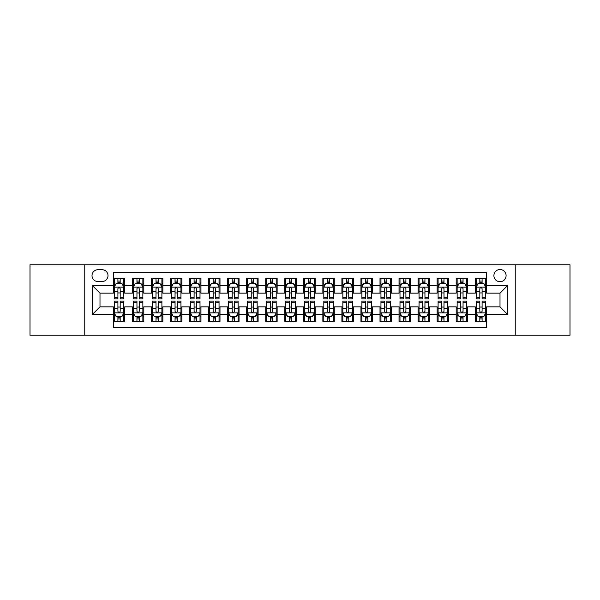 <?xml version="1.0" encoding="UTF-8"?>
<svg xmlns="http://www.w3.org/2000/svg" width="600" height="600" viewBox="0 0 600 600"><rect width="100%" height="100%" fill="white"/><g stroke="black" fill="none" stroke-linecap="round" stroke-linejoin="round"><path stroke-width="0.9" d="M500.002 269.528A6.098 6.098 0 0 0 493.905 275.618A6.098 6.098 0 0 0 500.002 281.715A6.098 6.098 0 0 0 506.092 275.618A6.098 6.098 0 0 0 500.002 269.528M515.235 335.235L570 335.235L570 264.765L515.235 264.765L515.235 335.235L84.765 335.235L84.765 264.765L30 264.765L30 335.235L84.765 335.235M486.668 278.572L475.237 278.572L475.237 285.525L467.618 285.525L467.618 293.145L475.237 293.145L475.237 285.525M467.618 285.525L467.618 278.572L456.188 278.572L456.188 285.525L448.575 285.525L448.575 293.145L456.188 293.145L456.188 285.525M448.575 285.525L448.575 278.572L437.145 278.572L437.145 285.525L429.525 285.525L429.525 293.145L437.145 293.145L437.145 285.525M429.525 285.525L429.525 278.572L418.095 278.572L418.095 285.525L410.475 285.525L410.475 293.145L418.095 293.145L418.095 285.525M410.475 285.525L410.475 278.572L399.045 278.572L399.045 285.525L391.425 285.525L391.425 293.145L399.045 293.145L399.045 285.525M391.425 285.525L391.425 278.572L380.002 278.572L380.002 285.525L372.382 285.525L372.382 293.145L380.002 293.145L380.002 285.525M372.382 285.525L372.382 278.572L360.952 278.572L360.952 285.525L353.332 285.525L353.332 293.145L360.952 293.145L360.952 285.525M353.332 285.525L353.332 278.572L341.903 278.572L341.903 285.525L334.282 285.525L334.282 293.145L341.903 293.145L341.903 285.525M334.282 285.525L334.282 278.572L322.86 278.572L322.86 285.525L315.24 285.525L315.24 293.145L322.86 293.145L322.86 285.525M315.24 285.525L315.24 278.572L303.81 278.572L303.81 285.525L296.19 285.525L296.19 293.145L303.81 293.145L303.81 285.525M296.19 285.525L296.19 278.572L284.76 278.572L284.76 285.525L277.14 285.525L277.14 293.145L284.76 293.145L284.76 285.525M277.14 285.525L277.14 278.572L265.718 278.572L265.718 285.525L258.097 285.525L258.097 293.145L265.718 293.145L265.718 285.525M258.097 285.525L258.097 278.572L246.667 278.572L246.667 285.525L239.048 285.525L239.048 293.145L246.667 293.145L246.667 285.525M239.048 285.525L239.048 278.572L227.618 278.572L227.618 285.525L219.998 285.525L219.998 293.145L227.618 293.145L227.618 285.525M219.998 285.525L219.998 278.572L208.575 278.572L208.575 285.525L200.955 285.525L200.955 293.145L208.575 293.145L208.575 285.525M200.955 285.525L200.955 278.572L189.525 278.572L189.525 285.525L181.905 285.525L181.905 293.145L189.525 293.145L189.525 285.525M181.905 285.525L181.905 278.572L170.475 278.572L170.475 285.525L162.855 285.525L162.855 293.145L170.475 293.145L170.475 285.525M162.855 285.525L162.855 278.572L151.425 278.572L151.425 285.525L143.812 285.525L143.812 293.145L151.425 293.145L151.425 285.525M143.812 285.525L143.812 278.572L132.382 278.572L132.382 293.145L124.762 293.145L124.762 278.572L113.333 278.572M113.333 321.428L124.762 321.428L124.762 306.855L132.382 306.855L132.382 321.428L143.812 321.428L143.812 306.855L151.425 306.855L151.425 314.475L143.812 314.475M151.425 314.475L151.425 321.428L162.855 321.428L162.855 306.855L170.475 306.855L170.475 314.475L162.855 314.475M170.475 314.475L170.475 321.428L181.905 321.428L181.905 306.855L189.525 306.855L189.525 314.475L181.905 314.475M189.525 314.475L189.525 321.428L200.955 321.428L200.955 306.855L208.575 306.855L208.575 314.475L200.955 314.475M208.575 314.475L208.575 321.428L219.998 321.428L219.998 306.855L227.618 306.855L227.618 314.475L219.998 314.475M227.618 314.475L227.618 321.428L239.048 321.428L239.048 306.855L246.667 306.855L246.667 314.475L239.048 314.475M246.667 314.475L246.667 321.428L258.097 321.428L258.097 306.855L265.718 306.855L265.718 314.475L258.097 314.475M265.718 314.475L265.718 321.428L277.14 321.428L277.14 306.855L284.76 306.855L284.76 314.475L277.14 314.475M284.76 314.475L284.76 321.428L296.19 321.428L296.19 306.855L303.81 306.855L303.81 314.475L296.19 314.475M303.81 314.475L303.81 321.428L315.24 321.428L315.24 306.855L322.86 306.855L322.86 314.475L315.24 314.475M322.86 314.475L322.86 321.428L334.282 321.428L334.282 306.855L341.903 306.855L341.903 314.475L334.282 314.475M341.903 314.475L341.903 321.428L353.332 321.428L353.332 306.855L360.952 306.855L360.952 314.475L353.332 314.475M360.952 314.475L360.952 321.428L372.382 321.428L372.382 306.855L380.002 306.855L380.002 314.475L372.382 314.475M380.002 314.475L380.002 321.428L391.425 321.428L391.425 306.855L399.045 306.855L399.045 314.475L391.425 314.475M399.045 314.475L399.045 321.428L410.475 321.428L410.475 306.855L418.095 306.855L418.095 314.475L410.475 314.475M418.095 314.475L418.095 321.428L429.525 321.428L429.525 306.855L437.145 306.855L437.145 314.475L429.525 314.475M437.145 314.475L437.145 321.428L448.575 321.428L448.575 306.855L456.188 306.855L456.188 314.475L448.575 314.475M456.188 314.475L456.188 321.428L467.618 321.428L467.618 306.855L475.237 306.855L475.237 314.475L467.618 314.475M97.905 281.528L102.097 281.528A5.902 5.902 0 0 0 108 275.618A5.902 5.902 0 0 0 102.097 269.715L97.905 269.715A5.902 5.902 0 0 0 92.002 275.618A5.902 5.902 0 0 0 97.905 281.528M515.235 264.765L84.765 264.765M486.668 285.525L486.668 272.19L113.333 272.19L113.333 293.145L99.998 293.145L99.998 306.855L113.333 306.855L113.333 327.81L486.668 327.81L486.668 306.855L500.002 306.855L500.002 293.145L486.668 293.145L486.668 285.525L507.623 285.525L507.623 314.475L486.668 314.475M113.333 314.475L92.377 314.475L92.377 285.525L113.333 285.525M475.237 314.475L475.237 321.428L486.668 321.428M113.333 283.335L114.285 283.335M117.907 283.335L120.188 283.335M123.81 283.335L124.762 283.335M113.333 292.95L114.285 292.95M117.907 292.95L120.188 292.95M123.81 292.95L124.762 292.95M113.333 307.05L114.285 307.05M117.907 307.05L120.188 307.05M123.81 307.05L124.762 307.05M113.333 316.665L114.285 316.665M117.907 316.665L120.188 316.665M123.81 316.665L124.762 316.665M132.382 292.95L133.335 292.95M136.95 292.95L139.238 292.95M142.86 292.95L143.812 292.95M132.382 283.335L133.335 283.335M136.95 283.335L139.238 283.335M142.86 283.335L143.812 283.335M132.382 307.05L133.335 307.05M136.95 307.05L139.238 307.05M142.86 307.05L143.812 307.05M132.382 316.665L133.335 316.665M136.95 316.665L139.238 316.665M142.86 316.665L143.812 316.665M151.425 307.05L152.377 307.05M156 307.05L158.288 307.05M161.903 307.05L162.855 307.05M151.425 316.665L152.377 316.665M156 316.665L158.288 316.665M161.903 316.665L162.855 316.665M151.425 283.335L152.377 283.335M156 283.335L158.288 283.335M161.903 283.335L162.855 283.335M151.425 292.95L152.377 292.95M156 292.95L158.288 292.95M161.903 292.95L162.855 292.95M170.475 307.05L171.428 307.05M175.05 307.05L177.33 307.05M180.953 307.05L181.905 307.05M170.475 316.665L171.428 316.665M175.05 316.665L177.33 316.665M180.953 316.665L181.905 316.665M170.475 283.335L171.428 283.335M175.05 283.335L177.33 283.335M180.953 283.335L181.905 283.335M170.475 292.95L171.428 292.95M175.05 292.95L177.33 292.95M180.953 292.95L181.905 292.95M189.525 307.05L190.477 307.05M194.093 307.05L196.38 307.05M200.002 307.05L200.955 307.05M189.525 316.665L190.477 316.665M194.093 316.665L196.38 316.665M200.002 316.665L200.955 316.665M189.525 283.335L190.477 283.335M194.093 283.335L196.38 283.335M200.002 283.335L200.955 283.335M189.525 292.95L190.477 292.95M194.093 292.95L196.38 292.95M200.002 292.95L200.955 292.95M208.575 307.05L209.528 307.05M213.142 307.05L215.43 307.05M219.045 307.05L219.998 307.05M208.575 316.665L209.528 316.665M213.142 316.665L215.43 316.665M219.045 316.665L219.998 316.665M208.575 283.335L209.528 283.335M213.142 283.335L215.43 283.335M219.045 283.335L219.998 283.335M208.575 292.95L209.528 292.95M213.142 292.95L215.43 292.95M219.045 292.95L219.998 292.95M227.618 307.05L228.57 307.05M232.192 307.05L234.472 307.05M238.095 307.05L239.048 307.05M227.618 316.665L228.57 316.665M232.192 316.665L234.472 316.665M238.095 316.665L239.048 316.665M227.618 283.335L228.57 283.335M232.192 283.335L234.472 283.335M238.095 283.335L239.048 283.335M227.618 292.95L228.57 292.95M232.192 292.95L234.472 292.95M238.095 292.95L239.048 292.95M246.667 307.05L247.62 307.05M251.235 307.05L253.522 307.05M257.145 307.05L258.097 307.05M246.667 316.665L247.62 316.665M251.235 316.665L253.522 316.665M257.145 316.665L258.097 316.665M246.667 283.335L247.62 283.335M251.235 283.335L253.522 283.335M257.145 283.335L258.097 283.335M246.667 292.95L247.62 292.95M251.235 292.95L253.522 292.95M257.145 292.95L258.097 292.95M265.718 307.05L266.67 307.05M270.285 307.05L272.572 307.05M276.188 307.05L277.14 307.05M265.718 316.665L266.67 316.665M270.285 316.665L272.572 316.665M276.188 316.665L277.14 316.665M265.718 283.335L266.67 283.335M270.285 283.335L272.572 283.335M276.188 283.335L277.14 283.335M265.718 292.95L266.67 292.95M270.285 292.95L272.572 292.95M276.188 292.95L277.14 292.95M284.76 307.05L285.712 307.05M289.335 307.05L291.623 307.05M295.237 307.05L296.19 307.05M284.76 316.665L285.712 316.665M289.335 316.665L291.623 316.665M295.237 316.665L296.19 316.665M284.76 283.335L285.712 283.335M289.335 283.335L291.623 283.335M295.237 283.335L296.19 283.335M284.76 292.95L285.712 292.95M289.335 292.95L291.623 292.95M295.237 292.95L296.19 292.95M303.81 307.05L304.763 307.05M308.377 307.05L310.665 307.05M314.288 307.05L315.24 307.05M303.81 316.665L304.763 316.665M308.377 316.665L310.665 316.665M314.288 316.665L315.24 316.665M303.81 283.335L304.763 283.335M308.377 283.335L310.665 283.335M314.288 283.335L315.24 283.335M303.81 292.95L304.763 292.95M308.377 292.95L310.665 292.95M314.288 292.95L315.24 292.95M322.86 307.05L323.812 307.05M327.428 307.05L329.715 307.05M333.33 307.05L334.282 307.05M322.86 316.665L323.812 316.665M327.428 316.665L329.715 316.665M333.33 316.665L334.282 316.665M322.86 283.335L323.812 283.335M327.428 283.335L329.715 283.335M333.33 283.335L334.282 283.335M322.86 292.95L323.812 292.95M327.428 292.95L329.715 292.95M333.33 292.95L334.282 292.95M341.903 307.05L342.855 307.05M346.478 307.05L348.765 307.05M352.38 307.05L353.332 307.05M341.903 316.665L342.855 316.665M346.478 316.665L348.765 316.665M352.38 316.665L353.332 316.665M341.903 283.335L342.855 283.335M346.478 283.335L348.765 283.335M352.38 283.335L353.332 283.335M341.903 292.95L342.855 292.95M346.478 292.95L348.765 292.95M352.38 292.95L353.332 292.95M360.952 307.05L361.905 307.05M365.528 307.05L367.808 307.05M371.43 307.05L372.382 307.05M360.952 316.665L361.905 316.665M365.528 316.665L367.808 316.665M371.43 316.665L372.382 316.665M360.952 283.335L361.905 283.335M365.528 283.335L367.808 283.335M371.43 283.335L372.382 283.335M360.952 292.95L361.905 292.95M365.528 292.95L367.808 292.95M371.43 292.95L372.382 292.95M380.002 307.05L380.955 307.05M384.57 307.05L386.857 307.05M390.472 307.05L391.425 307.05M380.002 316.665L380.955 316.665M384.57 316.665L386.857 316.665M390.472 316.665L391.425 316.665M380.002 283.335L380.955 283.335M384.57 283.335L386.857 283.335M390.472 283.335L391.425 283.335M380.002 292.95L380.955 292.95M384.57 292.95L386.857 292.95M390.472 292.95L391.425 292.95M399.045 307.05L399.998 307.05M403.62 307.05L405.908 307.05M409.522 307.05L410.475 307.05M399.045 316.665L399.998 316.665M403.62 316.665L405.908 316.665M409.522 316.665L410.475 316.665M399.045 283.335L399.998 283.335M403.62 283.335L405.908 283.335M409.522 283.335L410.475 283.335M399.045 292.95L399.998 292.95M403.62 292.95L405.908 292.95M409.522 292.95L410.475 292.95M418.095 307.05L419.048 307.05M422.67 307.05L424.95 307.05M428.572 307.05L429.525 307.05M418.095 316.665L419.048 316.665M422.67 316.665L424.95 316.665M428.572 316.665L429.525 316.665M418.095 283.335L419.048 283.335M422.67 283.335L424.95 283.335M428.572 283.335L429.525 283.335M418.095 292.95L419.048 292.95M422.67 292.95L424.95 292.95M428.572 292.95L429.525 292.95M437.145 307.05L438.097 307.05M441.713 307.05L444 307.05M447.623 307.05L448.575 307.05M437.145 316.665L438.097 316.665M441.713 316.665L444 316.665M447.623 316.665L448.575 316.665M437.145 283.335L438.097 283.335M441.713 283.335L444 283.335M447.623 283.335L448.575 283.335M437.145 292.95L438.097 292.95M441.713 292.95L444 292.95M447.623 292.95L448.575 292.95M456.188 307.05L457.14 307.05M460.763 307.05L463.05 307.05M466.665 307.05L467.618 307.05M456.188 316.665L457.14 316.665M460.763 316.665L463.05 316.665M466.665 316.665L467.618 316.665M456.188 283.335L457.14 283.335M460.763 283.335L463.05 283.335M466.665 283.335L467.618 283.335M456.188 292.95L457.14 292.95M460.763 292.95L463.05 292.95M466.665 292.95L467.618 292.95M475.237 307.05L476.19 307.05M479.812 307.05L482.092 307.05M485.715 307.05L486.668 307.05M475.237 316.665L476.19 316.665M479.812 316.665L482.092 316.665M485.715 316.665L486.668 316.665M475.237 283.335L476.19 283.335M479.812 283.335L482.092 283.335M485.715 283.335L486.668 283.335M475.237 292.95L476.19 292.95M479.812 292.95L482.092 292.95M485.715 292.95L486.668 292.95M99.998 293.145L92.377 285.525M99.998 306.855L92.377 314.475M507.623 285.525L500.002 293.145M507.623 314.475L500.002 306.855M120.188 281.048L117.907 281.048M123.81 297.308L120.188 297.308L120.188 298.86L123.81 298.86L123.81 287.235L121.905 283.425L116.19 283.425L114.285 287.235L114.285 298.86L117.907 298.86L117.907 297.308L114.285 297.308M114.285 287.235L114.285 278.572M123.81 287.235L123.81 278.572M117.907 283.425L117.907 278.572M120.188 278.572L120.188 283.425M120.188 297.308L120.188 288.668C119.43 287.197 118.665 287.197 117.907 288.668L117.907 297.308M117.907 318.952L120.188 318.952M114.285 302.692L117.907 302.692L117.907 301.14L114.285 301.14L114.285 312.765L116.19 316.575L121.905 316.575L123.81 312.765L123.81 301.14L120.188 301.14L120.188 302.692L123.81 302.692M123.81 312.765L123.81 321.428M114.285 312.765L114.285 321.428M120.188 316.575L120.188 321.428M117.907 321.428L117.907 316.575M117.907 302.692L117.907 311.332C118.665 312.803 119.43 312.803 120.188 311.332L120.188 302.692M139.238 281.048L136.95 281.048M142.86 297.308L139.238 297.308L139.238 298.86L142.86 298.86L142.86 287.235L140.955 283.425L135.24 283.425L133.335 287.235L133.335 298.86L136.95 298.86L136.95 297.308L133.335 297.308M133.335 287.235L133.335 278.572M142.86 287.235L142.86 278.572M136.95 283.425L136.95 278.572M139.238 278.572L139.238 283.425M139.238 297.308L139.238 288.668C138.48 287.197 137.715 287.197 136.95 288.668L136.95 297.308M158.288 281.048L156 281.048M161.903 297.308L158.288 297.308L158.288 298.86L161.903 298.86L161.903 287.235L159.998 283.425L154.282 283.425L152.377 287.235L152.377 298.86L156 298.86L156 297.308L152.377 297.308M152.377 287.235L152.377 278.572M161.903 287.235L161.903 278.572M156 283.425L156 278.572M158.288 278.572L158.288 283.425M158.288 297.308L158.288 288.668C157.523 287.197 156.765 287.197 156 288.668L156 297.308M177.33 281.048L175.05 281.048M180.953 297.308L177.33 297.308L177.33 298.86L180.953 298.86L180.953 287.235L179.047 283.425L173.333 283.425L171.428 287.235L171.428 298.86L175.05 298.86L175.05 297.308L171.428 297.308M171.428 287.235L171.428 278.572M180.953 287.235L180.953 278.572M175.05 283.425L175.05 278.572M177.33 278.572L177.33 283.425M177.33 297.308L177.33 288.668C176.572 287.197 175.808 287.197 175.05 288.668L175.05 297.308M196.38 281.048L194.093 281.048M200.002 297.308L196.38 297.308L196.38 298.86L200.002 298.86L200.002 287.235L198.097 283.425L192.382 283.425L190.477 287.235L190.477 298.86L194.093 298.86L194.093 297.308L190.477 297.308M190.477 287.235L190.477 278.572M200.002 287.235L200.002 278.572M194.093 283.425L194.093 278.572M196.38 278.572L196.38 283.425M196.38 297.308L196.38 288.668C195.623 287.197 194.858 287.197 194.093 288.668L194.093 297.308M136.95 318.952L139.238 318.952M133.335 302.692L136.95 302.692L136.95 301.14L133.335 301.14L133.335 312.765L135.24 316.575L140.955 316.575L142.86 312.765L142.86 301.14L139.238 301.14L139.238 302.692L142.86 302.692M142.86 312.765L142.86 321.428M133.335 312.765L133.335 321.428M139.238 316.575L139.238 321.428M136.95 321.428L136.95 316.575M136.95 302.692L136.95 311.332C137.715 312.803 138.472 312.803 139.238 311.332L139.238 302.692M156 318.952L158.288 318.952M152.377 302.692L156 302.692L156 301.14L152.377 301.14L152.377 312.765L154.282 316.575L159.998 316.575L161.903 312.765L161.903 301.14L158.288 301.14L158.288 302.692L161.903 302.692M161.903 312.765L161.903 321.428M152.377 312.765L152.377 321.428M158.288 316.575L158.288 321.428M156 321.428L156 316.575M156 302.692L156 311.332C156.757 312.803 157.523 312.803 158.288 311.332L158.288 302.692M175.05 318.952L177.33 318.952M171.428 302.692L175.05 302.692L175.05 301.14L171.428 301.14L171.428 312.765L173.333 316.575L179.047 316.575L180.953 312.765L180.953 301.14L177.33 301.14L177.33 302.692L180.953 302.692M180.953 312.765L180.953 321.428M171.428 312.765L171.428 321.428M177.33 316.575L177.33 321.428M175.05 321.428L175.05 316.575M175.05 302.692L175.05 311.332C175.808 312.803 176.572 312.803 177.33 311.332L177.33 302.692M194.093 318.952L196.38 318.952M190.477 302.692L194.093 302.692L194.093 301.14L190.477 301.14L190.477 312.765L192.382 316.575L198.097 316.575L200.002 312.765L200.002 301.14L196.38 301.14L196.38 302.692L200.002 302.692M200.002 312.765L200.002 321.428M190.477 312.765L190.477 321.428M196.38 316.575L196.38 321.428M194.093 321.428L194.093 316.575M194.093 302.692L194.093 311.332C194.858 312.803 195.615 312.803 196.38 311.332L196.38 302.692M215.43 281.048L213.142 281.048M219.045 297.308L215.43 297.308L215.43 298.86L219.045 298.86L219.045 287.235L217.14 283.425L211.425 283.425L209.528 287.235L209.528 298.86L213.142 298.86L213.142 297.308L209.528 297.308M209.528 287.235L209.528 278.572M219.045 287.235L219.045 278.572M213.142 283.425L213.142 278.572M215.43 278.572L215.43 283.425M215.43 297.308L215.43 288.668C214.665 287.197 213.907 287.197 213.142 288.668L213.142 297.308M213.142 318.952L215.43 318.952M209.528 302.692L213.142 302.692L213.142 301.14L209.528 301.14L209.528 312.765L211.425 316.575L217.14 316.575L219.045 312.765L219.045 301.14L215.43 301.14L215.43 302.692L219.045 302.692M219.045 312.765L219.045 321.428M209.528 312.765L209.528 321.428M215.43 316.575L215.43 321.428M213.142 321.428L213.142 316.575M213.142 302.692L213.142 311.332C213.9 312.803 214.665 312.803 215.43 311.332L215.43 302.692M234.472 281.048L232.192 281.048M238.095 297.308L234.472 297.308L234.472 298.86L238.095 298.86L238.095 287.235L236.19 283.425L230.475 283.425L228.57 287.235L228.57 298.86L232.192 298.86L232.192 297.308L228.57 297.308M228.57 287.235L228.57 278.572M238.095 287.235L238.095 278.572M232.192 283.425L232.192 278.572M234.472 278.572L234.472 283.425M234.472 297.308L234.472 288.668C233.715 287.197 232.95 287.197 232.192 288.668L232.192 297.308M232.192 318.952L234.472 318.952M228.57 302.692L232.192 302.692L232.192 301.14L228.57 301.14L228.57 312.765L230.475 316.575L236.19 316.575L238.095 312.765L238.095 301.14L234.472 301.14L234.472 302.692L238.095 302.692M238.095 312.765L238.095 321.428M228.57 312.765L228.57 321.428M234.472 316.575L234.472 321.428M232.192 321.428L232.192 316.575M232.192 302.692L232.192 311.332C232.95 312.803 233.715 312.803 234.472 311.332L234.472 302.692M253.522 281.048L251.235 281.048M257.145 297.308L253.522 297.308L253.522 298.86L257.145 298.86L257.145 287.235L255.24 283.425L249.525 283.425L247.62 287.235L247.62 298.86L251.235 298.86L251.235 297.308L247.62 297.308M247.62 287.235L247.62 278.572M257.145 287.235L257.145 278.572M251.235 283.425L251.235 278.572M253.522 278.572L253.522 283.425M253.522 297.308L253.522 288.668C252.765 287.197 252 287.197 251.235 288.668L251.235 297.308M251.235 318.952L253.522 318.952M247.62 302.692L251.235 302.692L251.235 301.14L247.62 301.14L247.62 312.765L249.525 316.575L255.24 316.575L257.145 312.765L257.145 301.14L253.522 301.14L253.522 302.692L257.145 302.692M257.145 312.765L257.145 321.428M247.62 312.765L247.62 321.428M253.522 316.575L253.522 321.428M251.235 321.428L251.235 316.575M251.235 302.692L251.235 311.332C252 312.803 252.757 312.803 253.522 311.332L253.522 302.692M272.572 281.048L270.285 281.048M276.188 297.308L272.572 297.308L272.572 298.86L276.188 298.86L276.188 287.235L274.282 283.425L268.575 283.425L266.67 287.235L266.67 298.86L270.285 298.86L270.285 297.308L266.67 297.308M266.67 287.235L266.67 278.572M276.188 287.235L276.188 278.572M270.285 283.425L270.285 278.572M272.572 278.572L272.572 283.425M272.572 297.308L272.572 288.668C271.808 287.197 271.05 287.197 270.285 288.668L270.285 297.308M270.285 318.952L272.572 318.952M266.67 302.692L270.285 302.692L270.285 301.14L266.67 301.14L266.67 312.765L268.575 316.575L274.282 316.575L276.188 312.765L276.188 301.14L272.572 301.14L272.572 302.692L276.188 302.692M276.188 312.765L276.188 321.428M266.67 312.765L266.67 321.428M272.572 316.575L272.572 321.428M270.285 321.428L270.285 316.575M270.285 302.692L270.285 311.332C271.05 312.803 271.808 312.803 272.572 311.332L272.572 302.692M291.623 281.048L289.335 281.048M295.237 297.308L291.623 297.308L291.623 298.86L295.237 298.86L295.237 287.235L293.332 283.425L287.618 283.425L285.712 287.235L285.712 298.86L289.335 298.86L289.335 297.308L285.712 297.308M285.712 287.235L285.712 278.572M295.237 287.235L295.237 278.572M289.335 283.425L289.335 278.572M291.623 278.572L291.623 283.425M291.623 297.308L291.623 288.668C290.858 287.197 290.1 287.197 289.335 288.668L289.335 297.308M310.665 281.048L308.377 281.048M314.288 297.308L310.665 297.308L310.665 298.86L314.288 298.86L314.288 287.235L312.382 283.425L306.668 283.425L304.763 287.235L304.763 298.86L308.377 298.86L308.377 297.308L304.763 297.308M304.763 287.235L304.763 278.572M314.288 287.235L314.288 278.572M308.377 283.425L308.377 278.572M310.665 278.572L310.665 283.425M310.665 297.308L310.665 288.668C309.907 287.197 309.142 287.197 308.377 288.668L308.377 297.308M329.715 281.048L327.428 281.048M333.33 297.308L329.715 297.308L329.715 298.86L333.33 298.86L333.33 287.235L331.425 283.425L325.718 283.425L323.812 287.235L323.812 298.86L327.428 298.86L327.428 297.308L323.812 297.308M323.812 287.235L323.812 278.572M333.33 287.235L333.33 278.572M327.428 283.425L327.428 278.572M329.715 278.572L329.715 283.425M329.715 297.308L329.715 288.668C328.95 287.197 328.192 287.197 327.428 288.668L327.428 297.308M348.765 281.048L346.478 281.048M352.38 297.308L348.765 297.308L348.765 298.86L352.38 298.86L352.38 287.235L350.475 283.425L344.76 283.425L342.855 287.235L342.855 298.86L346.478 298.86L346.478 297.308L342.855 297.308M342.855 287.235L342.855 278.572M352.38 287.235L352.38 278.572M346.478 283.425L346.478 278.572M348.765 278.572L348.765 283.425M348.765 297.308L348.765 288.668C348 287.197 347.243 287.197 346.478 288.668L346.478 297.308M367.808 281.048L365.528 281.048M371.43 297.308L367.808 297.308L367.808 298.86L371.43 298.86L371.43 287.235L369.525 283.425L363.81 283.425L361.905 287.235L361.905 298.86L365.528 298.86L365.528 297.308L361.905 297.308M361.905 287.235L361.905 278.572M371.43 287.235L371.43 278.572M365.528 283.425L365.528 278.572M367.808 278.572L367.808 283.425M367.808 297.308L367.808 288.668C367.05 287.197 366.285 287.197 365.528 288.668L365.528 297.308M386.857 281.048L384.57 281.048M390.472 297.308L386.857 297.308L386.857 298.86L390.472 298.86L390.472 287.235L388.575 283.425L382.86 283.425L380.955 287.235L380.955 298.86L384.57 298.86L384.57 297.308L380.955 297.308M380.955 287.235L380.955 278.572M390.472 287.235L390.472 278.572M384.57 283.425L384.57 278.572M386.857 278.572L386.857 283.425M386.857 297.308L386.857 288.668C386.1 287.197 385.335 287.197 384.57 288.668L384.57 297.308M405.908 281.048L403.62 281.048M409.522 297.308L405.908 297.308L405.908 298.86L409.522 298.86L409.522 287.235L407.618 283.425L401.903 283.425L399.998 287.235L399.998 298.86L403.62 298.86L403.62 297.308L399.998 297.308M399.998 287.235L399.998 278.572M409.522 287.235L409.522 278.572M403.62 283.425L403.62 278.572M405.908 278.572L405.908 283.425M405.908 297.308L405.908 288.668C405.143 287.197 404.385 287.197 403.62 288.668L403.62 297.308M424.95 281.048L422.67 281.048M428.572 297.308L424.95 297.308L424.95 298.86L428.572 298.86L428.572 287.235L426.668 283.425L420.952 283.425L419.048 287.235L419.048 298.86L422.67 298.86L422.67 297.308L419.048 297.308M419.048 287.235L419.048 278.572M428.572 287.235L428.572 278.572M422.67 283.425L422.67 278.572M424.95 278.572L424.95 283.425M424.95 297.308L424.95 288.668C424.192 287.197 423.428 287.197 422.67 288.668L422.67 297.308M444 281.048L441.713 281.048M447.623 297.308L444 297.308L444 298.86L447.623 298.86L447.623 287.235L445.717 283.425L440.002 283.425L438.097 287.235L438.097 298.86L441.713 298.86L441.713 297.308L438.097 297.308M438.097 287.235L438.097 278.572M447.623 287.235L447.623 278.572M441.713 283.425L441.713 278.572M444 278.572L444 283.425M444 297.308L444 288.668C443.243 287.197 442.478 287.197 441.713 288.668L441.713 297.308M463.05 281.048L460.763 281.048M466.665 297.308L463.05 297.308L463.05 298.86L466.665 298.86L466.665 287.235L464.76 283.425L459.045 283.425L457.14 287.235L457.14 298.86L460.763 298.86L460.763 297.308L457.14 297.308M457.14 287.235L457.14 278.572M466.665 287.235L466.665 278.572M460.763 283.425L460.763 278.572M463.05 278.572L463.05 283.425M463.05 297.308L463.05 288.668C462.285 287.197 461.528 287.197 460.763 288.668L460.763 297.308M482.092 281.048L479.812 281.048M485.715 297.308L482.092 297.308L482.092 298.86L485.715 298.86L485.715 287.235L483.81 283.425L478.095 283.425L476.19 287.235L476.19 298.86L479.812 298.86L479.812 297.308L476.19 297.308M476.19 287.235L476.19 278.572M485.715 287.235L485.715 278.572M479.812 283.425L479.812 278.572M482.092 278.572L482.092 283.425M482.092 297.308L482.092 288.668C481.335 287.197 480.57 287.197 479.812 288.668L479.812 297.308M289.335 318.952L291.623 318.952M285.712 302.692L289.335 302.692L289.335 301.14L285.712 301.14L285.712 312.765L287.618 316.575L293.332 316.575L295.237 312.765L295.237 301.14L291.623 301.14L291.623 302.692L295.237 302.692M295.237 312.765L295.237 321.428M285.712 312.765L285.712 321.428M291.623 316.575L291.623 321.428M289.335 321.428L289.335 316.575M289.335 302.692L289.335 311.332C290.093 312.803 290.858 312.803 291.623 311.332L291.623 302.692M308.377 318.952L310.665 318.952M304.763 302.692L308.377 302.692L308.377 301.14L304.763 301.14L304.763 312.765L306.668 316.575L312.382 316.575L314.288 312.765L314.288 301.14L310.665 301.14L310.665 302.692L314.288 302.692M314.288 312.765L314.288 321.428M304.763 312.765L304.763 321.428M310.665 316.575L310.665 321.428M308.377 321.428L308.377 316.575M308.377 302.692L308.377 311.332C309.142 312.803 309.9 312.803 310.665 311.332L310.665 302.692M327.428 318.952L329.715 318.952M323.812 302.692L327.428 302.692L327.428 301.14L323.812 301.14L323.812 312.765L325.718 316.575L331.425 316.575L333.33 312.765L333.33 301.14L329.715 301.14L329.715 302.692L333.33 302.692M333.33 312.765L333.33 321.428M323.812 312.765L323.812 321.428M329.715 316.575L329.715 321.428M327.428 321.428L327.428 316.575M327.428 302.692L327.428 311.332C328.192 312.803 328.95 312.803 329.715 311.332L329.715 302.692M346.478 318.952L348.765 318.952M342.855 302.692L346.478 302.692L346.478 301.14L342.855 301.14L342.855 312.765L344.76 316.575L350.475 316.575L352.38 312.765L352.38 301.14L348.765 301.14L348.765 302.692L352.38 302.692M352.38 312.765L352.38 321.428M342.855 312.765L342.855 321.428M348.765 316.575L348.765 321.428M346.478 321.428L346.478 316.575M346.478 302.692L346.478 311.332C347.235 312.803 348 312.803 348.765 311.332L348.765 302.692M365.528 318.952L367.808 318.952M361.905 302.692L365.528 302.692L365.528 301.14L361.905 301.14L361.905 312.765L363.81 316.575L369.525 316.575L371.43 312.765L371.43 301.14L367.808 301.14L367.808 302.692L371.43 302.692M371.43 312.765L371.43 321.428M361.905 312.765L361.905 321.428M367.808 316.575L367.808 321.428M365.528 321.428L365.528 316.575M365.528 302.692L365.528 311.332C366.285 312.803 367.05 312.803 367.808 311.332L367.808 302.692M384.57 318.952L386.857 318.952M380.955 302.692L384.57 302.692L384.57 301.14L380.955 301.14L380.955 312.765L382.86 316.575L388.575 316.575L390.472 312.765L390.472 301.14L386.857 301.14L386.857 302.692L390.472 302.692M390.472 312.765L390.472 321.428M380.955 312.765L380.955 321.428M386.857 316.575L386.857 321.428M384.57 321.428L384.57 316.575M384.57 302.692L384.57 311.332C385.335 312.803 386.092 312.803 386.857 311.332L386.857 302.692M403.62 318.952L405.908 318.952M399.998 302.692L403.62 302.692L403.62 301.14L399.998 301.14L399.998 312.765L401.903 316.575L407.618 316.575L409.522 312.765L409.522 301.14L405.908 301.14L405.908 302.692L409.522 302.692M409.522 312.765L409.522 321.428M399.998 312.765L399.998 321.428M405.908 316.575L405.908 321.428M403.62 321.428L403.62 316.575M403.62 302.692L403.62 311.332C404.377 312.803 405.143 312.803 405.908 311.332L405.908 302.692M422.67 318.952L424.95 318.952M419.048 302.692L422.67 302.692L422.67 301.14L419.048 301.14L419.048 312.765L420.952 316.575L426.668 316.575L428.572 312.765L428.572 301.14L424.95 301.14L424.95 302.692L428.572 302.692M428.572 312.765L428.572 321.428M419.048 312.765L419.048 321.428M424.95 316.575L424.95 321.428M422.67 321.428L422.67 316.575M422.67 302.692L422.67 311.332C423.428 312.803 424.192 312.803 424.95 311.332L424.95 302.692M441.713 318.952L444 318.952M438.097 302.692L441.713 302.692L441.713 301.14L438.097 301.14L438.097 312.765L440.002 316.575L445.717 316.575L447.623 312.765L447.623 301.14L444 301.14L444 302.692L447.623 302.692M447.623 312.765L447.623 321.428M438.097 312.765L438.097 321.428M444 316.575L444 321.428M441.713 321.428L441.713 316.575M441.713 302.692L441.713 311.332C442.478 312.803 443.235 312.803 444 311.332L444 302.692M460.763 318.952L463.05 318.952M457.14 302.692L460.763 302.692L460.763 301.14L457.14 301.14L457.14 312.765L459.045 316.575L464.76 316.575L466.665 312.765L466.665 301.14L463.05 301.14L463.05 302.692L466.665 302.692M466.665 312.765L466.665 321.428M457.14 312.765L457.14 321.428M463.05 316.575L463.05 321.428M460.763 321.428L460.763 316.575M460.763 302.692L460.763 311.332C461.52 312.803 462.285 312.803 463.05 311.332L463.05 302.692M479.812 318.952L482.092 318.952M476.19 302.692L479.812 302.692L479.812 301.14L476.19 301.14L476.19 312.765L478.095 316.575L483.81 316.575L485.715 312.765L485.715 301.14L482.092 301.14L482.092 302.692L485.715 302.692M485.715 312.765L485.715 321.428M476.19 312.765L476.19 321.428M482.092 316.575L482.092 321.428M479.812 321.428L479.812 316.575M479.812 302.692L479.812 311.332C480.57 312.803 481.335 312.803 482.092 311.332L482.092 302.692M132.382 314.475L124.762 314.475M132.382 285.525L124.762 285.525M123.765 287.145L114.33 287.145M114.285 284.475L115.665 284.475M122.43 284.475L123.81 284.475M117.907 291.653L114.285 291.653M123.81 291.653L120.188 291.653M120.188 282.263L117.907 282.263M114.33 312.855L123.765 312.855M123.81 315.525L122.43 315.525M115.665 315.525L114.285 315.525M120.188 308.347L123.81 308.347M114.285 308.347L117.907 308.347M117.907 317.737L120.188 317.737M142.808 287.145L133.38 287.145M133.335 284.475L134.715 284.475M141.48 284.475L142.86 284.475M136.95 291.653L133.335 291.653M142.86 291.653L139.238 291.653M139.238 282.263L136.95 282.263M161.858 287.145L152.43 287.145M152.377 284.475L153.765 284.475M160.523 284.475L161.903 284.475M156 291.653L152.377 291.653M161.903 291.653L158.288 291.653M158.288 282.263L156 282.263M180.907 287.145L171.472 287.145M171.428 284.475L172.808 284.475M179.572 284.475L180.953 284.475M175.05 291.653L171.428 291.653M180.953 291.653L177.33 291.653M177.33 282.263L175.05 282.263M199.95 287.145L190.523 287.145M190.477 284.475L191.858 284.475M198.623 284.475L200.002 284.475M194.093 291.653L190.477 291.653M200.002 291.653L196.38 291.653M196.38 282.263L194.093 282.263M133.38 312.855L142.808 312.855M142.86 315.525L141.48 315.525M134.715 315.525L133.335 315.525M139.238 308.347L142.86 308.347M133.335 308.347L136.95 308.347M136.95 317.737L139.238 317.737M152.43 312.855L161.858 312.855M161.903 315.525L160.523 315.525M153.765 315.525L152.377 315.525M158.288 308.347L161.903 308.347M152.377 308.347L156 308.347M156 317.737L158.288 317.737M171.472 312.855L180.907 312.855M180.953 315.525L179.572 315.525M172.808 315.525L171.428 315.525M177.33 308.347L180.953 308.347M171.428 308.347L175.05 308.347M175.05 317.737L177.33 317.737M190.523 312.855L199.95 312.855M200.002 315.525L198.623 315.525M191.858 315.525L190.477 315.525M196.38 308.347L200.002 308.347M190.477 308.347L194.093 308.347M194.093 317.737L196.38 317.737M219 287.145L209.572 287.145M209.528 284.475L210.907 284.475M217.665 284.475L219.045 284.475M213.142 291.653L209.528 291.653M219.045 291.653L215.43 291.653M215.43 282.263L213.142 282.263M209.572 312.855L219 312.855M219.045 315.525L217.665 315.525M210.907 315.525L209.528 315.525M215.43 308.347L219.045 308.347M209.528 308.347L213.142 308.347M213.142 317.737L215.43 317.737M238.05 287.145L228.623 287.145M228.57 284.475L229.95 284.475M236.715 284.475L238.095 284.475M232.192 291.653L228.57 291.653M238.095 291.653L234.472 291.653M234.472 282.263L232.192 282.263M228.623 312.855L238.05 312.855M238.095 315.525L236.715 315.525M229.95 315.525L228.57 315.525M234.472 308.347L238.095 308.347M228.57 308.347L232.192 308.347M232.192 317.737L234.472 317.737M257.093 287.145L247.665 287.145M247.62 284.475L249 284.475M255.765 284.475L257.145 284.475M251.235 291.653L247.62 291.653M257.145 291.653L253.522 291.653M253.522 282.263L251.235 282.263M247.665 312.855L257.093 312.855M257.145 315.525L255.765 315.525M249 315.525L247.62 315.525M253.522 308.347L257.145 308.347M247.62 308.347L251.235 308.347M251.235 317.737L253.522 317.737M276.142 287.145L266.715 287.145M266.67 284.475L268.05 284.475M274.808 284.475L276.188 284.475M270.285 291.653L266.67 291.653M276.188 291.653L272.572 291.653M272.572 282.263L270.285 282.263M266.715 312.855L276.142 312.855M276.188 315.525L274.808 315.525M268.05 315.525L266.67 315.525M272.572 308.347L276.188 308.347M266.67 308.347L270.285 308.347M270.285 317.737L272.572 317.737M295.192 287.145L285.765 287.145M285.712 284.475L287.093 284.475M293.858 284.475L295.237 284.475M289.335 291.653L285.712 291.653M295.237 291.653L291.623 291.653M291.623 282.263L289.335 282.263M314.235 287.145L304.808 287.145M304.763 284.475L306.142 284.475M312.907 284.475L314.288 284.475M308.377 291.653L304.763 291.653M314.288 291.653L310.665 291.653M310.665 282.263L308.377 282.263M333.285 287.145L323.858 287.145M323.812 284.475L325.192 284.475M331.95 284.475L333.33 284.475M327.428 291.653L323.812 291.653M333.33 291.653L329.715 291.653M329.715 282.263L327.428 282.263M352.335 287.145L342.907 287.145M342.855 284.475L344.235 284.475M351 284.475L352.38 284.475M346.478 291.653L342.855 291.653M352.38 291.653L348.765 291.653M348.765 282.263L346.478 282.263M371.377 287.145L361.95 287.145M361.905 284.475L363.285 284.475M370.05 284.475L371.43 284.475M365.528 291.653L361.905 291.653M371.43 291.653L367.808 291.653M367.808 282.263L365.528 282.263M390.428 287.145L381 287.145M380.955 284.475L382.335 284.475M389.092 284.475L390.472 284.475M384.57 291.653L380.955 291.653M390.472 291.653L386.857 291.653M386.857 282.263L384.57 282.263M409.478 287.145L400.05 287.145M399.998 284.475L401.377 284.475M408.143 284.475L409.522 284.475M403.62 291.653L399.998 291.653M409.522 291.653L405.908 291.653M405.908 282.263L403.62 282.263M428.528 287.145L419.092 287.145M419.048 284.475L420.428 284.475M427.192 284.475L428.572 284.475M422.67 291.653L419.048 291.653M428.572 291.653L424.95 291.653M424.95 282.263L422.67 282.263M447.57 287.145L438.143 287.145M438.097 284.475L439.478 284.475M446.235 284.475L447.623 284.475M441.713 291.653L438.097 291.653M447.623 291.653L444 291.653M444 282.263L441.713 282.263M466.62 287.145L457.192 287.145M457.14 284.475L458.52 284.475M465.285 284.475L466.665 284.475M460.763 291.653L457.14 291.653M466.665 291.653L463.05 291.653M463.05 282.263L460.763 282.263M485.67 287.145L476.235 287.145M476.19 284.475L477.57 284.475M484.335 284.475L485.715 284.475M479.812 291.653L476.19 291.653M485.715 291.653L482.092 291.653M482.092 282.263L479.812 282.263M285.765 312.855L295.192 312.855M295.237 315.525L293.858 315.525M287.093 315.525L285.712 315.525M291.623 308.347L295.237 308.347M285.712 308.347L289.335 308.347M289.335 317.737L291.623 317.737M304.808 312.855L314.235 312.855M314.288 315.525L312.907 315.525M306.142 315.525L304.763 315.525M310.665 308.347L314.288 308.347M304.763 308.347L308.377 308.347M308.377 317.737L310.665 317.737M323.858 312.855L333.285 312.855M333.33 315.525L331.95 315.525M325.192 315.525L323.812 315.525M329.715 308.347L333.33 308.347M323.812 308.347L327.428 308.347M327.428 317.737L329.715 317.737M342.907 312.855L352.335 312.855M352.38 315.525L351 315.525M344.235 315.525L342.855 315.525M348.765 308.347L352.38 308.347M342.855 308.347L346.478 308.347M346.478 317.737L348.765 317.737M361.95 312.855L371.377 312.855M371.43 315.525L370.05 315.525M363.285 315.525L361.905 315.525M367.808 308.347L371.43 308.347M361.905 308.347L365.528 308.347M365.528 317.737L367.808 317.737M381 312.855L390.428 312.855M390.472 315.525L389.092 315.525M382.335 315.525L380.955 315.525M386.857 308.347L390.472 308.347M380.955 308.347L384.57 308.347M384.57 317.737L386.857 317.737M400.05 312.855L409.478 312.855M409.522 315.525L408.143 315.525M401.377 315.525L399.998 315.525M405.908 308.347L409.522 308.347M399.998 308.347L403.62 308.347M403.62 317.737L405.908 317.737M419.092 312.855L428.528 312.855M428.572 315.525L427.192 315.525M420.428 315.525L419.048 315.525M424.95 308.347L428.572 308.347M419.048 308.347L422.67 308.347M422.67 317.737L424.95 317.737M438.143 312.855L447.57 312.855M447.623 315.525L446.235 315.525M439.478 315.525L438.097 315.525M444 308.347L447.623 308.347M438.097 308.347L441.713 308.347M441.713 317.737L444 317.737M457.192 312.855L466.62 312.855M466.665 315.525L465.285 315.525M458.52 315.525L457.14 315.525M463.05 308.347L466.665 308.347M457.14 308.347L460.763 308.347M460.763 317.737L463.05 317.737M476.235 312.855L485.67 312.855M485.715 315.525L484.335 315.525M477.57 315.525L476.19 315.525M482.092 308.347L485.715 308.347M476.19 308.347L479.812 308.347M479.812 317.737L482.092 317.737"/></g></svg>
